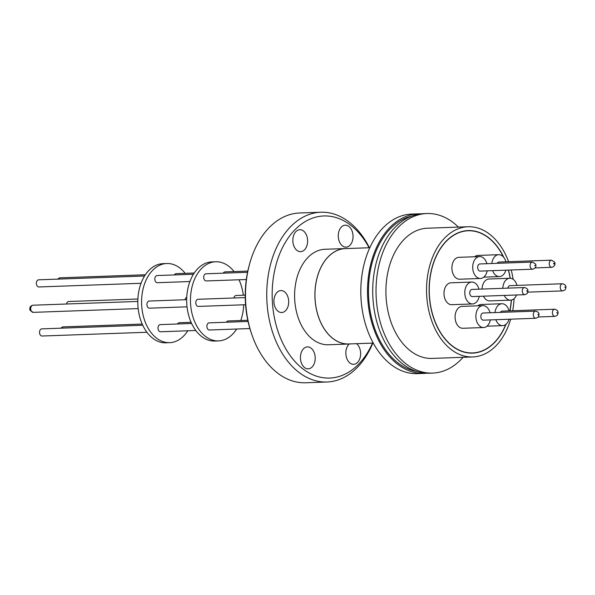<?xml version="1.0" encoding="UTF-8"?>
<svg xmlns="http://www.w3.org/2000/svg" width="595" height="595" viewBox="0 0 595 595"><rect width="100%" height="100%" fill="white"/><g stroke="black" fill="none" stroke-linecap="round" stroke-linejoin="round"><path stroke-width="0.89" d="M416.887 371.518A78.421 52.717 -92.1 0 1 378.286 337.261A78.421 52.717 -92.1 0 1 411.301 216.23M564.841 286.916L565.146 287.556L564.841 286.916M534.667 265.764L535.091 265.34L534.667 265.764M553.618 263.942L553.603 263.369L554.176 263.369L554.19 263.942L553.618 263.942M526.754 290.605L527.155 291.453L526.754 290.605M556.868 312.293L557.27 313.141L556.868 312.293M248.048 321.456L209.165 322.854A3.577 2.402 87.9 0 0 207.127 324.788A3.577 2.402 87.9 0 0 207.335 328.418A3.577 2.402 87.9 0 0 209.425 330.002L249.878 328.552M247.557 272.302L205.996 273.797A3.577 2.402 87.9 0 0 203.951 275.73A3.577 2.402 87.9 0 0 204.159 279.36A3.577 2.402 87.9 0 0 206.249 280.944L246.323 279.509M245.244 297.582L198.076 299.278A3.577 2.402 87.9 0 0 196.03 301.204A3.577 2.402 87.9 0 0 196.238 304.841A3.577 2.402 87.9 0 0 198.328 306.425L245.571 304.722M215.68 261.763L211.894 261.897A39.597 26.619 87.9 0 0 197.845 268.583A39.597 26.619 87.9 0 0 188.176 313.439A39.597 26.619 87.9 0 0 214.743 341.039L218.521 340.905A39.597 26.619 -92.1 0 1 191.954 313.305A39.597 26.619 -92.1 0 1 201.631 268.449A39.597 26.619 -92.1 0 1 215.68 261.763A39.597 26.619 -92.1 0 1 234.073 271.573M236.676 329.028A39.597 26.619 -92.1 0 1 232.571 334.219A39.597 26.619 -92.1 0 1 218.521 340.905M191.62 323.487L160.293 324.61A3.577 2.402 87.9 0 0 158.248 326.543A3.577 2.402 87.9 0 0 158.463 330.18A3.577 2.402 87.9 0 0 160.546 331.765L195.785 330.493M193.449 274.25L157.117 275.552A3.577 2.402 87.9 0 0 155.079 277.486A3.577 2.402 87.9 0 0 155.288 281.123A3.577 2.402 87.9 0 0 157.37 282.707L189.924 281.532M186.681 299.687L149.196 301.033A3.577 2.402 87.9 0 0 147.151 302.959A3.577 2.402 87.9 0 0 147.367 306.596A3.577 2.402 87.9 0 0 149.449 308.18L187.038 306.827M372.834 343.099A84.944 57.105 -92.1 0 1 357.097 367.658A84.944 57.105 -92.1 0 1 326.953 382.005L305.689 382.771A84.944 57.105 -92.1 0 1 256.11 345.152A84.944 57.105 -92.1 0 1 252.087 335.283A84.944 57.105 -92.1 0 1 249.536 264.21A84.944 57.105 -92.1 0 1 299.59 212.995L320.846 212.229A84.944 57.105 -92.1 0 1 369.406 247.743M295.938 231.567A10.985 7.385 -92.1 0 1 299.835 229.715A10.985 7.385 -92.1 0 1 307.206 237.368A10.985 7.385 -92.1 0 1 304.521 249.811A10.985 7.385 -92.1 0 1 300.624 251.67A10.985 7.385 -92.1 0 1 293.253 244.01A10.985 7.385 -92.1 0 1 295.938 231.567M277.017 292.42A10.985 7.385 -92.1 0 1 280.914 290.568A10.985 7.385 -92.1 0 1 288.285 298.221A10.985 7.385 -92.1 0 1 285.6 310.664A10.985 7.385 -92.1 0 1 281.703 312.524A10.985 7.385 -92.1 0 1 274.332 304.863A10.985 7.385 -92.1 0 1 277.017 292.42M303.524 348.744A10.985 7.385 -92.1 0 1 307.422 346.892A10.985 7.385 -92.1 0 1 314.792 354.546A10.985 7.385 -92.1 0 1 312.107 366.989A10.985 7.385 -92.1 0 1 308.21 368.848A10.985 7.385 -92.1 0 1 300.839 361.187A10.985 7.385 -92.1 0 1 303.524 348.744M356.569 343.687A10.985 7.385 -92.1 0 1 357.536 362.459A10.985 7.385 -92.1 0 1 353.638 364.318A10.985 7.385 -92.1 0 1 346.26 356.665A10.985 7.385 -92.1 0 1 348.945 344.215A10.985 7.385 -92.1 0 1 349.161 344.007M341.366 227.045A10.985 7.385 -92.1 0 1 345.264 225.185A10.985 7.385 -92.1 0 1 352.634 232.838A10.985 7.385 -92.1 0 1 349.949 245.289A10.985 7.385 -92.1 0 1 346.052 247.141A10.985 7.385 -92.1 0 1 338.681 239.488A10.985 7.385 -92.1 0 1 341.366 227.045M166.801 263.518L163.023 263.652A39.597 26.619 87.9 0 0 148.966 270.346A39.597 26.619 87.9 0 0 139.297 315.201A39.597 26.619 87.9 0 0 165.864 342.802L169.642 342.661A39.597 26.619 -92.1 0 1 143.075 315.06A39.597 26.619 -92.1 0 1 152.751 270.204A39.597 26.619 -92.1 0 1 166.801 263.518A39.597 26.619 -92.1 0 1 185.201 273.336M187.797 330.783A39.597 26.619 -92.1 0 1 183.699 335.974A39.597 26.619 -92.1 0 1 169.642 342.661M326.953 382.005A84.944 57.105 -92.1 0 1 277.374 344.393A84.944 57.105 -92.1 0 1 290.71 226.576A84.944 57.105 -92.1 0 1 320.846 212.229M372.522 343.107A81.113 54.532 -92.1 0 1 358.428 364.371A81.113 54.532 -92.1 0 1 282.313 342.155A81.113 54.532 -92.1 0 1 295.038 229.663A81.113 54.532 -92.1 0 1 369.093 247.751M350.425 343.903A47.771 32.115 -92.1 0 1 348.767 344.029A47.771 32.115 -92.1 0 1 316.711 310.731A47.771 32.115 -92.1 0 1 328.388 256.616A47.771 32.115 -92.1 0 1 345.338 248.546A47.771 32.115 -92.1 0 1 346.997 248.546M345.338 248.546L325.019 249.275A47.771 32.115 87.9 0 0 308.069 257.345A47.771 32.115 87.9 0 0 296.399 311.46A47.771 32.115 87.9 0 0 328.455 344.758L348.767 344.029M142.748 325.242L41.806 328.871A3.577 2.402 87.9 0 0 39.761 330.805A3.577 2.402 87.9 0 0 39.969 334.435A3.577 2.402 87.9 0 0 42.059 336.019L146.906 332.255M144.57 276.006L38.63 279.814A3.577 2.402 87.9 0 0 36.585 281.747A3.577 2.402 87.9 0 0 36.801 285.377A3.577 2.402 87.9 0 0 38.883 286.961L141.045 283.287M373.236 343.084L348.767 343.962A47.712 32.078 -92.1 0 1 316.756 310.709A47.712 32.078 -92.1 0 1 328.41 256.668A47.712 32.078 -92.1 0 1 345.338 248.606L369.807 247.728M426.697 373.214A79.834 53.669 -92.1 0 1 424.101 373.4A79.834 53.669 -92.1 0 1 370.536 317.76A79.834 53.669 -92.1 0 1 390.037 227.32A79.834 53.669 -92.1 0 1 418.367 213.836A79.834 53.669 -92.1 0 1 420.97 213.836M424.101 373.4L417.393 373.645A79.834 53.669 -92.1 0 1 363.828 317.998A79.834 53.669 -92.1 0 1 383.329 227.565A79.834 53.669 -92.1 0 1 411.658 214.074L418.367 213.836M463.089 357.298A79.834 53.669 -92.1 0 1 460.939 359.611A79.834 53.669 -92.1 0 1 432.61 373.095A79.834 53.669 -92.1 0 1 379.037 317.455A79.834 53.669 -92.1 0 1 398.546 227.015A79.834 53.669 -92.1 0 1 426.875 213.531A79.834 53.669 -92.1 0 1 458.403 227.097M432.61 373.095L429.3 373.214A79.834 53.669 -92.1 0 1 375.735 317.574A79.834 53.669 -92.1 0 1 395.236 227.134A79.834 53.669 -92.1 0 1 423.566 213.65L426.875 213.531M510.681 319.173A65.145 43.799 -92.1 0 1 495.828 345.948A65.145 43.799 -92.1 0 1 472.713 356.955A65.145 43.799 -92.1 0 1 429.002 311.549A65.145 43.799 -92.1 0 1 444.919 237.755A65.145 43.799 -92.1 0 1 468.034 226.747A65.145 43.799 -92.1 0 1 508.613 261.703M472.713 356.955L432.082 358.413A65.145 43.799 -92.1 0 1 388.371 313.015A65.145 43.799 -92.1 0 1 404.288 239.212A65.145 43.799 -92.1 0 1 427.396 228.212L468.034 226.747M466.711 230.823A61.315 41.219 87.9 0 0 465.811 230.763M506.003 324.275A61.315 41.219 -92.1 0 1 494.333 342.765A61.315 41.219 -92.1 0 1 472.579 353.125A61.315 41.219 -92.1 0 1 431.435 310.389A61.315 41.219 -92.1 0 1 446.414 240.938A61.315 41.219 -92.1 0 1 468.168 230.577A61.315 41.219 -92.1 0 1 503.824 257.449M508.494 270.078A61.315 41.219 -92.1 0 1 510.317 278.274M511.403 300.058A61.315 41.219 -92.1 0 1 509.96 310.828M505.78 324.454A61.121 41.092 -92.1 0 1 494.259 342.608A61.121 41.092 -92.1 0 1 472.571 352.932A61.121 41.092 -92.1 0 1 431.561 310.33A61.121 41.092 -92.1 0 1 446.488 241.094A61.121 41.092 -92.1 0 1 468.176 230.771A61.121 41.092 -92.1 0 1 503.452 256.995M502.82 288.315A10.955 7.363 -92.1 0 1 505.906 280.111A10.955 7.363 -92.1 0 1 509.789 278.259L489.001 279.01A10.955 7.363 87.9 0 0 485.111 280.862A10.955 7.363 87.9 0 0 482.032 289.066M483.452 296.176A10.955 7.363 87.9 0 0 489.789 300.899L510.577 300.155A10.955 7.363 -92.1 0 1 504.24 295.425M516.557 294.979A10.955 7.363 -92.1 0 1 514.459 298.303A10.955 7.363 -92.1 0 1 510.577 300.155M482.85 305.637L462.062 306.38A10.955 7.363 87.9 0 0 458.172 308.232A10.955 7.363 87.9 0 0 455.495 320.638A10.955 7.363 87.9 0 0 462.851 328.276L483.638 327.525A10.955 7.363 -92.1 0 1 476.29 319.894A10.955 7.363 -92.1 0 1 478.96 307.489A10.955 7.363 -92.1 0 1 482.85 305.637A10.955 7.363 -92.1 0 1 490.072 312.754M490.325 319.902A10.955 7.363 -92.1 0 1 487.521 325.681A10.955 7.363 -92.1 0 1 483.638 327.525M479.674 256.579L458.886 257.323A10.955 7.363 87.9 0 0 454.997 259.175A10.955 7.363 87.9 0 0 452.319 271.58A10.955 7.363 87.9 0 0 459.675 279.219L480.463 278.467A10.955 7.363 -92.1 0 1 473.114 270.837A10.955 7.363 -92.1 0 1 475.792 258.431A10.955 7.363 -92.1 0 1 479.674 256.579A10.955 7.363 -92.1 0 1 486.896 263.697M487.149 270.844A10.955 7.363 -92.1 0 1 484.345 276.615A10.955 7.363 -92.1 0 1 480.463 278.467M505.876 270.175A10.955 7.363 -92.1 0 1 503.37 274.726A10.955 7.363 -92.1 0 1 499.48 276.571A10.955 7.363 -92.1 0 1 492.638 270.651M491.82 263.526A10.955 7.363 -92.1 0 1 494.809 256.534A10.955 7.363 -92.1 0 1 498.692 254.682A10.955 7.363 -92.1 0 1 505.914 261.8M471.753 282.052L450.965 282.804A10.955 7.363 87.9 0 0 447.076 284.648A10.955 7.363 87.9 0 0 444.398 297.061A10.955 7.363 87.9 0 0 451.754 304.692L472.542 303.948A10.955 7.363 -92.1 0 1 465.193 296.31A10.955 7.363 -92.1 0 1 467.863 283.904A10.955 7.363 -92.1 0 1 471.753 282.052A10.955 7.363 -92.1 0 1 478.975 289.177M479.228 296.325A10.955 7.363 -92.1 0 1 476.424 302.096A10.955 7.363 -92.1 0 1 472.542 303.948M509.052 319.232A10.955 7.363 -92.1 0 1 506.538 323.784A10.955 7.363 -92.1 0 1 502.656 325.629A10.955 7.363 -92.1 0 1 495.813 319.708M494.988 312.583A10.955 7.363 -92.1 0 1 497.978 305.592A10.955 7.363 -92.1 0 1 501.868 303.74A10.955 7.363 -92.1 0 1 509.089 310.858M535.56 311.118L483.118 313.007A3.577 2.402 87.9 0 0 481.072 314.933A3.577 2.402 87.9 0 0 481.281 318.57A3.577 2.402 87.9 0 0 483.371 320.155L535.82 318.273A3.577 2.402 -92.1 0 1 533.73 316.689A3.577 2.402 -92.1 0 1 534.295 311.728A3.577 2.402 -92.1 0 1 535.56 311.118C539.025 312.003 539.873 314.048 538.118 317.254L535.82 318.273M532.384 262.06L479.942 263.949A3.577 2.402 87.9 0 0 477.897 265.876A3.577 2.402 87.9 0 0 478.112 269.513A3.577 2.402 87.9 0 0 480.195 271.097L532.644 269.215A3.577 2.402 -92.1 0 1 530.554 267.631A3.577 2.402 -92.1 0 1 530.346 263.994A3.577 2.402 -92.1 0 1 532.384 262.06L535.612 264.061C536.504 266.56 535.515 268.278 532.644 269.215M524.559 287.534L472.021 289.423A3.577 2.402 87.9 0 0 469.976 291.357A3.577 2.402 87.9 0 0 470.191 294.994A3.577 2.402 87.9 0 0 472.274 296.578L524.82 294.689A3.577 2.402 -92.1 0 1 522.73 293.104A3.577 2.402 -92.1 0 1 523.288 288.144A3.577 2.402 -92.1 0 1 524.559 287.534C527.988 288.426 528.829 290.479 527.073 293.685L524.82 294.689M245.229 295.157L236.111 295.484A3.577 2.402 87.9 0 0 233.924 297.983M247.81 271.082L225.014 271.9A3.577 2.402 87.9 0 0 223.251 273.179M247.788 320.259L228.19 320.958A3.577 2.402 87.9 0 0 226.427 322.237M239.012 279.769A39.597 26.619 -92.1 0 1 243.296 295.224M243.697 304.789A39.597 26.619 -92.1 0 1 240.774 320.504M186.756 297.329A3.577 2.402 87.9 0 0 185.045 299.746M194.253 273.008L176.135 273.663A3.577 2.402 87.9 0 0 174.372 274.935M191.084 322.297L179.311 322.721A3.577 2.402 87.9 0 0 177.548 323.992M249.536 264.21L249.089 265.831A81.113 54.532 87.9 0 0 251.536 333.698L252.087 335.283M137.876 299.017L68.745 301.501A3.577 2.402 87.9 0 0 66.558 304M511.209 269.981A65.145 43.799 -92.1 0 1 513.121 279.3M514.08 298.668A65.145 43.799 -92.1 0 1 512.674 310.731M470.214 353.11A61.315 41.219 87.9 0 0 471.099 352.984M508.353 270.085A61.121 41.092 -92.1 0 1 510.183 278.267M511.269 300.081A61.121 41.092 -92.1 0 1 509.818 310.835M498.692 254.682L477.904 255.426A10.955 7.363 87.9 0 0 474.579 256.757M501.868 303.74L481.08 304.484A10.955 7.363 87.9 0 0 477.755 305.815M509.789 278.259A10.955 7.363 -92.1 0 1 517.01 285.384M527.958 292.145L562.758 290.896A3.577 2.402 -92.1 0 1 560.668 289.311A3.577 2.402 -92.1 0 1 561.234 284.351A3.577 2.402 -92.1 0 1 562.498 283.748L510.056 285.637A3.577 2.402 87.9 0 0 507.87 288.136M535.195 267.906L551.758 267.311A3.577 2.402 -92.1 0 1 549.668 265.727A3.577 2.402 -92.1 0 1 549.46 262.09A3.577 2.402 -92.1 0 1 551.498 260.164L498.96 262.053A3.577 2.402 87.9 0 0 497.197 263.325M538.371 316.964L554.934 316.369A3.577 2.402 -92.1 0 1 552.844 314.785A3.577 2.402 -92.1 0 1 553.402 309.824A3.577 2.402 -92.1 0 1 554.674 309.221L502.135 311.111A3.577 2.402 87.9 0 0 500.373 312.39M57.395 279.137L59.917 277.835A3.577 2.402 87.9 0 0 58.645 278.445A3.577 2.402 87.9 0 0 58.154 279.114M33.231 312.36L30.047 310.374C29.304 307.555 30.278 305.83 32.978 305.213A3.577 2.402 87.9 0 0 30.933 307.139A3.577 2.402 87.9 0 0 31.141 310.776A3.577 2.402 87.9 0 0 33.231 312.36L138.159 308.589M60.571 328.202L63.092 326.893A3.577 2.402 87.9 0 0 61.33 328.172M537.902 314.294L538.2 314.926L537.902 314.294M562.498 283.748C565.964 284.633 566.819 286.671 565.057 289.884L562.758 290.896M551.498 260.164L554.681 262.15C555.537 264.745 554.562 266.463 551.758 267.311M554.674 309.221C558.103 310.114 558.943 312.159 557.188 315.372L554.934 316.369M469.314 353.051L472.571 352.932M483.78 277.136L499.48 276.571M486.955 326.194L502.656 325.629M59.917 277.835L145.373 274.764M32.978 305.213L137.802 301.442M63.092 326.893L142.205 324.052M464.926 230.89L468.176 230.771"/></g></svg>
